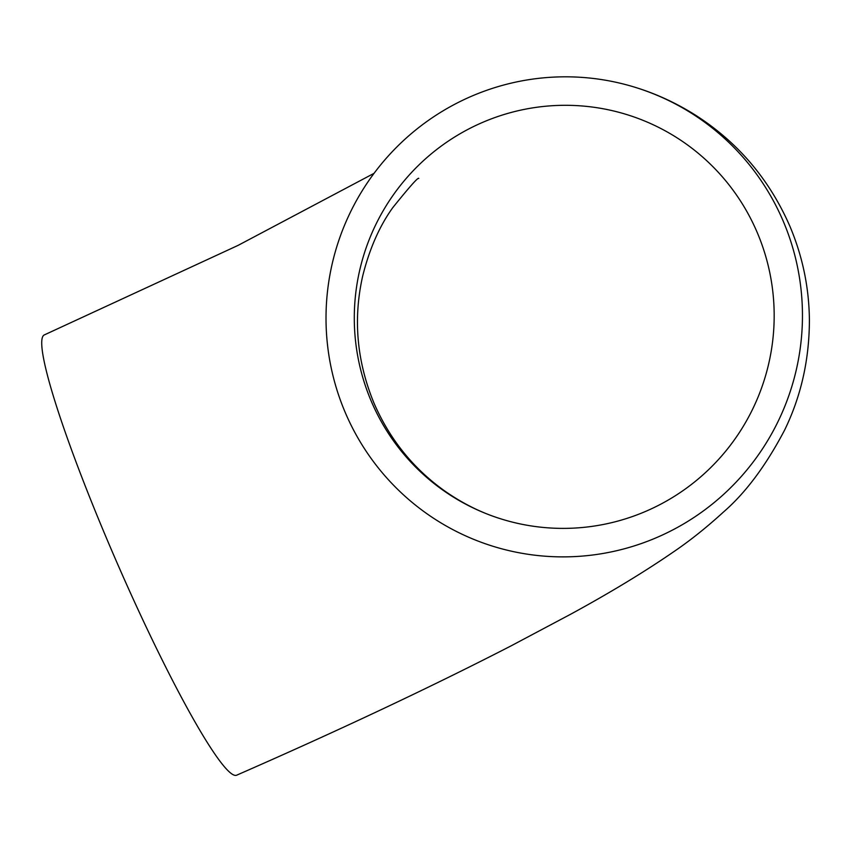 <?xml version="1.0" encoding="UTF-8"?>
<svg xmlns="http://www.w3.org/2000/svg" width="852" height="852" viewBox="0 0 852 852"><rect width="100%" height="100%" fill="white"/><g stroke="black" fill="none" stroke-linecap="round" stroke-linejoin="round"><path stroke-width="1.28" d="M371.28 401.249A211.722 209.762 -72.4 0 0 500.209 518.655A211.722 209.762 -72.4 0 0 719.578 458.301A211.722 209.762 -72.4 0 0 757.194 232.447A211.722 209.762 -72.4 0 0 628.265 115.041A211.722 209.762 -72.4 0 0 408.896 175.384A211.722 209.762 -72.4 0 0 371.28 401.249M783.18 221.073A240.232 238.017 -72.4 0 0 636.891 87.862A240.232 238.017 -72.4 0 0 387.969 156.342A240.232 238.017 -72.4 0 0 345.294 412.624A240.232 238.017 -72.4 0 0 491.583 545.834A240.232 238.017 -72.4 0 0 740.505 477.354A240.232 238.017 -72.4 0 0 783.18 221.073M374.06 173.329L238.123 245.365L44.229 334.953A240.232 24.602 66.4 0 0 109.461 545.195A240.232 24.602 66.4 0 0 236.781 775.139C339.32 730.249 430.675 687.202 510.859 645.986L570.936 614.079C609.915 592.822 643.952 572.193 673.059 552.192C689.587 541.02 706.414 527.612 723.54 511.967C745.596 492.861 765.937 465.618 784.543 430.217C801.061 396.361 809.347 359.597 809.4 319.937C809.07 287.433 802.541 256.132 789.793 226.025C769.068 178.782 737.278 141.602 694.412 114.477C675.924 102.964 656.743 94.093 636.891 87.862M418.779 178.43C418.289 176.96 409.61 186.716 392.74 207.686C379.502 226.11 369.502 248.848 362.718 275.899C352.984 318.925 356.775 361.397 374.081 403.337C389.801 439.43 413.38 468.664 444.808 491.04C462.647 503.479 481.114 512.68 500.209 518.655"/></g></svg>
